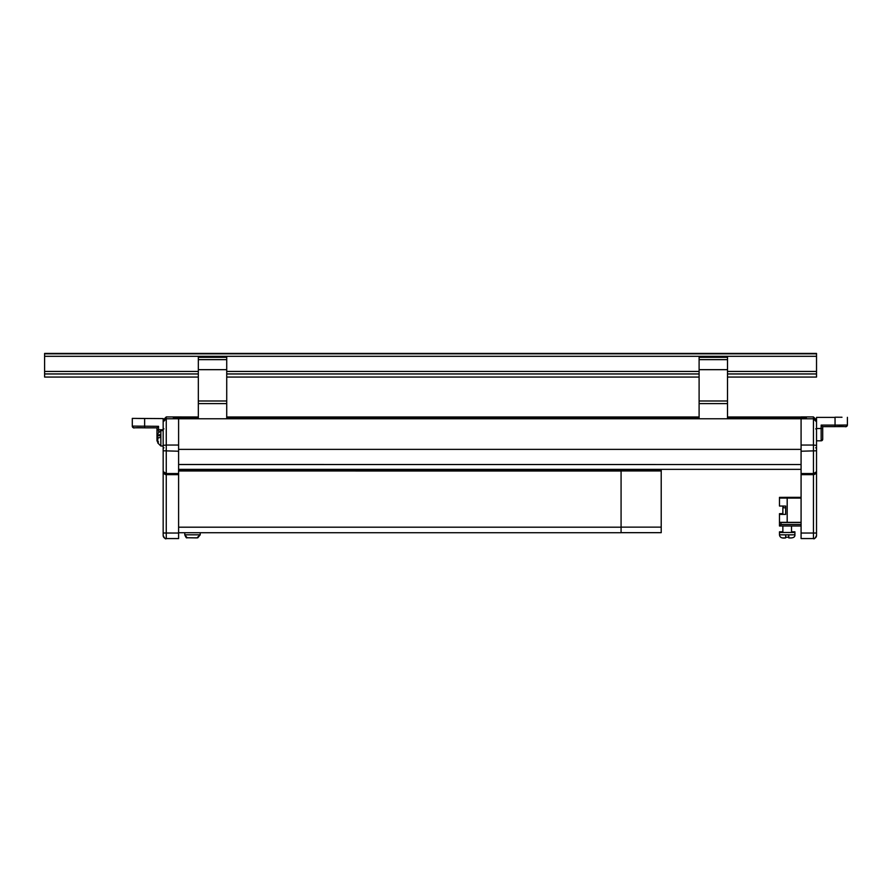 <?xml version="1.0" encoding="UTF-8"?>
<svg xmlns="http://www.w3.org/2000/svg" width="892" height="892" viewBox="0 0 892 892"><rect width="100%" height="100%" fill="white"/><g stroke="black" fill="none" stroke-linecap="round" stroke-linejoin="round"><path stroke-width="1.34" d="M727.504 417.757L806.335 417.757L796.3 417.757L806.335 417.947L806.335 418.761L173.36 418.761L173.36 417.947L198.325 417.947M198.325 416.977L166.258 416.921L166.258 418.783L198.325 418.66L173.36 418.694L173.36 417.947L183.395 417.947L173.36 417.757L173.36 416.943L173.36 417.757L198.325 417.757M226.724 417.757L699.105 417.757M727.504 417.055L806.335 417.055L806.335 417.757L796.3 417.757A0.769 0.769 0 0 0 795.787 417.947A0.769 0.769 0 0 1 796.3 417.757M173.36 417.055L198.325 417.055M226.724 417.055L699.105 417.055M727.504 417.021L806.335 417.055M173.36 417.021L198.325 417.021M226.724 417.021L699.105 417.021M727.504 416.977L806.335 417.021M226.724 416.977L699.105 416.977M178.601 469.359L801.083 469.359M178.601 464.531L801.083 464.531L178.601 464.487M178.601 449.378L801.083 449.378M226.724 418.694L699.105 418.694L226.724 418.66M727.504 418.694L806.335 418.694L727.504 418.66M226.724 417.947L699.105 417.947M727.504 417.947L806.335 417.947L806.335 418.761L801.083 418.783L813.437 418.783L816.526 421.86L816.526 471.567L813.437 474.655L813.437 473.541L816.503 471.868C816.325 473.396 815.299 474.321 813.437 474.655L801.083 474.655L801.083 451.229L816.526 450.783M621.077 470.976L178.601 470.976L621.077 470.998L621.077 532.725L178.601 532.725L621.077 532.725M621.077 469.794L178.601 469.794L621.077 469.861M197.11 537.898L200.198 534.81L196.965 537.843L186.941 537.753C186.528 538.289 185.815 537.307 184.778 534.81L199.395 534.832M197.779 537.831L200.221 534.81L200.221 532.725M187.22 537.831L184.778 534.81L184.778 532.725M196.965 537.843L196.262 537.909M699.105 356.711L727.504 356.711L699.105 356.711L699.105 418.738M699.105 369.678L727.504 369.678L727.504 418.738M699.105 403.608L727.504 403.608L699.105 403.608M727.504 356.711L727.504 369.678M198.325 356.711L226.724 356.711L198.325 356.711L198.325 418.738M198.325 369.678L226.724 369.678L226.724 418.738M198.325 403.608L226.724 403.608L198.325 403.608M226.724 356.711L226.724 369.678M218.741 353.667L171.197 353.633L218.741 353.589M681.901 353.667L634.346 353.633L681.901 353.589M604.709 353.667L557.154 353.633L604.709 353.589M141.549 353.667L94.006 353.633L141.549 353.589M527.518 353.667L479.963 353.633L527.518 353.589M450.326 353.667L402.771 353.633L450.326 353.589M759.092 353.667L711.537 353.633L759.092 353.589M295.943 353.667L248.389 353.633L295.943 353.589M373.135 353.667L325.58 353.633L373.135 353.589M198.325 377.06L44.6 377.06L44.6 353.667L72.386 353.633L44.6 353.433L816.526 353.433L788.729 353.633L816.526 353.667L816.526 377.06L727.504 377.06M816.526 353.433L44.6 353.433M226.724 377.06L699.105 377.06M44.6 373.971L198.325 373.971M226.724 373.971L699.105 373.971M727.504 373.971L816.526 373.971M781.013 522.489L781.013 524.474L779.474 526.001L801.083 526.001L779.474 526.001L779.474 522.489L801.083 522.489M801.083 522.366L779.474 522.333L779.474 514.361L785.651 514.405L785.651 506.065L779.474 506.032L779.474 498.059L801.083 498.026M801.083 451.229L801.083 445.052L813.437 445.052L813.437 416.921L801.083 416.921L806.335 416.943L806.335 417.757M801.083 538.567L813.437 538.567L801.083 538.567L801.083 474.655L813.437 474.655L813.437 533.037L816.526 533.015L816.526 535.479A3.089 3.089 0 0 1 813.437 538.567L813.437 533.037L801.083 533.037M801.083 445.052L801.083 418.783M816.526 525.834L816.526 497.357M816.526 428.149L815.756 428.907M816.526 443.48L816.526 440.815L821.153 440.815L821.153 425.105L835.046 425.105L835.046 417.378L816.526 417.378L816.526 428.528L822.703 428.517L822.703 439.277A1.539 1.539 180 0 1 821.153 440.815L816.526 440.815M813.437 416.921L816.526 420.032L816.526 421.86M816.526 471.266L816.526 533.015M816.526 534.275L816.526 531.788M801.083 473.541L813.437 473.541L813.437 445.052L816.526 445.364M787.19 497.335L801.083 497.335L779.474 497.368L787.19 497.335L787.19 498.026M782.864 513.647L779.474 513.68L782.864 513.703M801.083 498.048L787.19 498.048L801.083 498.082M801.083 498.104L779.474 498.059L779.474 497.368M787.19 498.048L784.101 498.059L787.19 498.082M782.864 514.327L779.474 514.361L779.474 513.68M661.217 469.883L178.601 469.883L661.217 469.861L661.217 470.909L178.601 470.909L661.217 470.943L661.217 532.669L621.077 532.669L661.217 532.669M163.169 428.127L163.938 428.907M178.601 418.783L178.601 445.052L166.258 445.052L166.258 538.567C165.622 539.426 164.585 538.4 163.169 535.479L163.169 471.266M178.601 445.052L178.601 451.229L163.169 450.783L163.169 420.032L166.258 416.921M178.601 451.229L178.601 538.567L166.258 538.567A3.089 3.089 180 0 1 163.169 535.479L163.169 534.275M163.169 498.048L163.169 525.834M163.169 428.149L163.169 448.531L163.938 447.751M163.169 448.899L163.169 470.039M178.601 473.541L166.258 473.541L163.169 471.567L166.258 474.655C164.909 474.689 163.883 473.763 163.18 471.868L163.169 450.783M163.169 445.364L166.258 445.052L166.258 418.783L163.169 421.86M782.864 531.844L779.474 531.81L779.474 532.491L794.906 532.491L779.474 532.491L779.474 534.81L785.674 534.854L785.662 537.854M785.651 507.816L782.864 507.793L782.864 514.394M782.819 537.909L785.584 537.921C781.838 538.478 779.798 537.441 779.474 534.81M788.796 537.876L788.729 534.799L788.751 537.854L788.762 534.854L785.674 534.854M788.74 534.832L788.818 537.921L791.84 537.898M788.718 537.809L788.706 534.776M791.516 532.491L791.516 526.001M779.474 531.81L782.864 531.777M783.053 507.113L783.332 506.065M785.662 537.229L788.718 537.229L785.662 537.229M791.516 531.777L794.906 531.81L791.516 531.844M157.828 435.173L160.85 434.348L160.85 430.58L157.761 433.668L157.761 435.341L160.85 435.787L160.85 437.883M160.85 436.065L157.761 435.341M157.828 438.507L157.761 436.099M160.85 437.258L160.85 446.011L157.761 442.923L157.828 438.083L160.85 437.258L160.85 434.348M157.761 442.934L157.761 441.25M835.046 417.211L841.992 417.255L835.046 417.211M835.046 417.378L816.526 417.378M847.4 417.322L847.4 425.038A1.539 1.539 180 0 1 845.861 426.588L822.703 426.632L822.703 428.517M845.861 426.588A1.539 1.539 180 0 0 847.4 425.038L835.046 425.105L835.046 426.632L822.703 426.632L821.153 425.105M144.638 418.493L137.691 418.459L144.638 418.493M163.169 418.593L132.295 418.393L163.169 418.593L163.169 429.732L158.531 429.732L158.531 431.617M157.761 441.819A1.539 1.539 -0 0 1 156.992 440.481L156.992 427.848L133.833 427.792A1.539 1.539 -0 0 1 132.295 426.242L132.295 418.526M132.295 426.108L158.531 426.309L156.992 427.848L144.638 427.848L144.638 418.593M621.077 527.194L178.601 527.194M699.105 400.999L727.504 400.999M699.105 359.643L727.504 359.643M699.105 357.313L727.504 357.313M198.325 400.999L226.724 400.999M198.325 359.643L226.724 359.643M198.325 357.313L226.724 357.313M44.6 353.823L816.526 353.823M44.6 373.926L198.325 373.926M226.724 373.926L699.105 373.926M727.504 373.926L816.526 373.926M44.6 371.44L198.325 371.44M226.724 371.44L699.105 371.44M727.504 371.44L816.526 371.44M44.6 356.309L816.526 356.309M781.013 524.474L801.083 524.474M787.19 498.104L787.19 522.366M661.217 527.139L621.077 527.139M178.601 474.655L166.258 474.655L178.601 474.655M178.601 533.037L163.169 533.015M183.395 417.757A0.769 0.769 0 0 1 183.897 417.947A0.769 0.769 0 0 0 183.395 417.757L173.36 417.757M788.762 534.854L794.906 534.81C795.118 537.185 793.077 538.222 788.818 537.921M158.531 426.309L158.531 429.732L156.992 429.732M196.296 537.909L186.941 537.753M813.437 538.567C814.117 539.392 815.143 538.367 816.526 535.479M815.756 447.751L816.526 448.531M178.601 538.567L166.258 538.567M782.864 526.001L782.864 532.491M794.906 531.81L794.906 534.81M783.143 506.065L782.864 507.102M163.169 446.011L160.85 446.011M163.169 430.58L160.85 430.58M835.046 426.632C850.366 425.885 844.178 428.193 847.4 425.038M821.153 440.815L822.703 439.277M144.638 427.848C129.318 427.09 135.517 429.398 132.295 426.242M158.531 442.019L156.992 440.481"/></g></svg>
